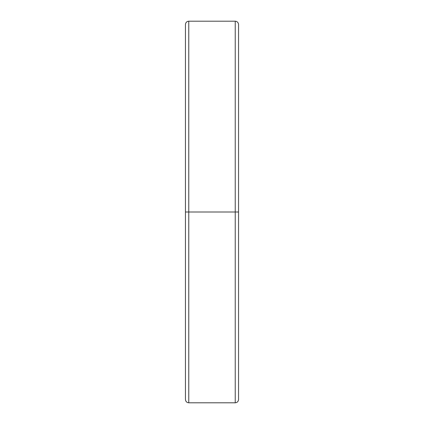 <?xml version="1.0" encoding="UTF-8"?>
<svg xmlns="http://www.w3.org/2000/svg" width="424" height="424" viewBox="0 0 424 424"><rect width="100%" height="100%" fill="white"/><g stroke="black" fill="none" stroke-linecap="round" stroke-linejoin="round"><path stroke-width="0.64" d="M235.23 21.2L188.77 21.2L188.77 212L235.23 212L235.23 402.8L235.23 212L188.77 212L188.77 402.8L188.77 212L185.452 212L185.452 399.482C185.654 401.496 186.761 402.599 188.77 402.8L235.23 402.8L235.23 21.2C237.239 21.401 238.346 22.504 238.548 24.518L238.548 399.482L238.548 212L235.23 212L235.23 21.2L235.23 212L238.548 212L238.548 399.482C238.346 401.496 237.239 402.599 235.23 402.8M188.77 21.2C186.761 21.401 185.654 22.504 185.452 24.518L185.452 212L188.77 212L188.77 402.8M185.452 212L185.452 24.518L185.452 212M188.77 212L188.77 21.2L188.77 212M238.548 212L238.548 24.518L238.548 212"/></g></svg>
